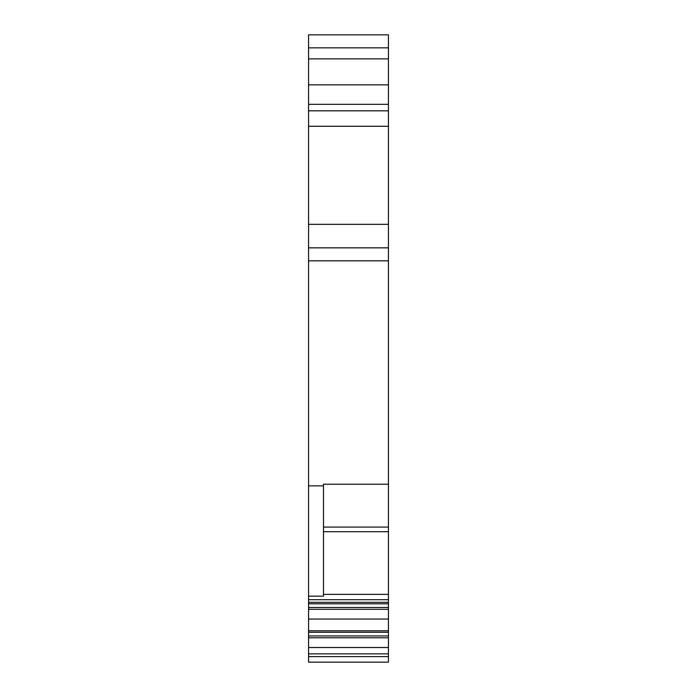 <?xml version="1.0" encoding="UTF-8"?>
<svg xmlns="http://www.w3.org/2000/svg" width="697" height="697" viewBox="0 0 697 697"><rect width="100%" height="100%" fill="white"/><g stroke="black" fill="none" stroke-linecap="round" stroke-linejoin="round"><path stroke-width="1.05" d="M308.562 47.84L388.438 47.84L388.438 34.85L308.562 34.85L308.562 110.823L388.438 110.823L388.438 104.332L308.562 104.332M388.438 47.84L388.438 58.879L308.562 58.879M308.562 84.851L388.438 84.851L388.438 58.879M388.438 84.851L388.438 104.332M388.438 110.823L388.438 247.844L308.562 247.844L308.562 110.823M323.495 531.715L388.438 531.715L388.438 247.844M388.438 531.715L388.438 594.367L323.495 594.367M388.438 599.699L308.562 599.699L308.562 602.33L388.438 602.33L388.438 594.367M388.438 602.33L388.438 656.609L308.562 656.609L308.562 647.513L388.438 647.513M308.562 656.609L308.562 662.15L388.438 662.15L388.438 656.609M388.438 260.835L308.562 260.835L308.562 247.844M388.438 484.223L323.495 484.223L323.495 485.853L308.562 485.853L308.562 599.699M308.562 260.835L308.562 485.853M323.495 527.08L388.438 527.08L323.495 527.08M388.438 603.802L308.562 603.802L308.562 619.049L388.438 619.049M308.562 602.33L308.562 603.802M388.438 607.479L308.562 607.479M388.438 609.309L308.562 609.309M308.562 619.049L308.562 630.802L388.438 630.802M388.438 632.275L308.562 632.275L308.562 647.513M308.562 630.802L308.562 632.275M388.438 635.943L308.562 635.943M388.438 637.781L308.562 637.781M388.438 653.856L308.562 653.856M323.495 485.853L323.495 596.17L308.562 596.17M308.562 126.27L388.438 126.27M388.438 224.329L308.562 224.329"/></g></svg>
